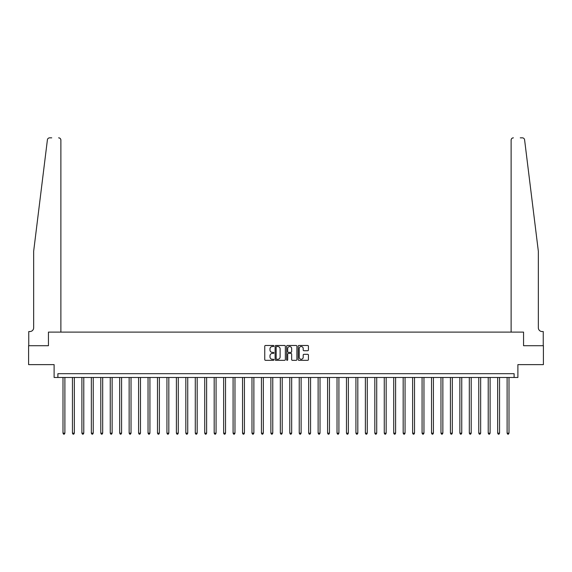 <?xml version="1.0" encoding="UTF-8"?>
<svg xmlns="http://www.w3.org/2000/svg" width="572" height="572" viewBox="0 0 572 572"><rect width="100%" height="100%" fill="white"/><g stroke="black" fill="none" stroke-linecap="round" stroke-linejoin="round"><path stroke-width="0.86" d="M273.902 346.003A0.522 0.522 0 0 0 273.387 345.481L265.501 345.481A0.744 0.744 0 0 0 264.757 346.224L264.757 359.581A0.744 0.744 0 0 0 265.501 360.324L273.387 360.324A0.522 0.522 0 0 0 273.902 359.802A0.522 0.522 0 0 0 273.387 359.28L272.365 359.28A2.374 2.374 0 0 1 269.991 356.907L269.991 355.798A2.374 2.374 0 0 1 272.365 353.417L273.387 353.417A0.522 0.522 0 0 0 273.902 352.903A0.522 0.522 0 0 0 273.387 352.381L272.365 352.381A2.374 2.374 0 0 1 269.991 350.007L269.991 348.891A2.374 2.374 0 0 1 272.365 346.518L273.387 346.518A0.522 0.522 0 0 0 273.902 346.003M307.686 350.715A0.744 0.744 0 0 0 308.43 349.971L308.43 346.224A0.744 0.744 0 0 0 307.686 345.481L298.927 345.481A0.744 0.744 0 0 0 298.191 346.224L298.191 359.581A0.744 0.744 0 0 0 298.927 360.324L307.686 360.324A0.744 0.744 0 0 0 308.43 359.581L308.43 355.055A0.744 0.744 0 0 0 307.686 354.311L303.939 354.311A0.744 0.744 0 0 0 303.196 355.055L303.196 357.3A1.988 1.988 0 0 1 301.208 359.28A1.988 1.988 0 0 1 299.227 357.3L299.227 348.505A1.988 1.988 0 0 1 301.208 346.518A1.988 1.988 0 0 1 303.196 348.505L303.196 349.971A0.744 0.744 0 0 0 303.939 350.715L307.686 350.715M51.73 137.838L49.657 137.838A2.267 2.267 0 0 0 47.404 139.825C48.742 137.452 48.742 137.452 47.404 139.825L33.662 251.23L33.662 327.763A3.782 3.782 0 0 1 29.887 331.546L28.75 331.546L28.75 345.717L48.441 345.717L28.6 345.717L28.6 364.621L54.111 364.621L54.111 377.47L57.894 377.47L57.894 373.688L514.106 373.688L514.106 377.47L517.889 377.47L517.889 364.621L543.4 364.621L543.4 345.717L523.559 345.717L523.559 332.11L511.118 332.11L511.118 140.104L511.118 332.11M60.882 332.11L60.882 140.104L60.882 332.11L48.441 332.11L48.441 345.717L48.441 332.11L523.559 332.11L523.559 345.717L543.25 345.717L543.25 331.546L542.113 331.546A3.782 3.782 0 0 1 538.338 327.763A3.782 3.782 0 0 0 542.113 331.546M285.349 346.224A0.744 0.744 0 0 0 284.606 345.481L275.854 345.481A0.744 0.744 0 0 0 275.111 346.224L275.111 359.581A0.744 0.744 0 0 0 275.854 360.324L284.606 360.324A0.744 0.744 0 0 0 285.349 359.581L285.349 346.224M287.394 345.481L296.146 345.481A0.744 0.744 0 0 1 296.889 346.224L296.889 359.581A0.744 0.744 0 0 1 296.146 360.324L292.399 360.324A0.744 0.744 0 0 1 291.656 359.581L291.656 354.161A0.744 0.744 0 0 0 290.919 353.417L288.431 353.417A0.744 0.744 0 0 0 287.687 354.161L287.687 359.802A0.522 0.522 0 0 1 287.165 360.324A0.522 0.522 0 0 1 286.651 359.802L286.651 346.224A0.744 0.744 0 0 1 287.394 345.481M57.894 377.47L514.106 377.47M276.669 346.518A0.522 0.522 0 0 0 276.147 347.04L276.147 358.766A0.522 0.522 0 0 0 276.669 359.28L277.742 359.28A2.374 2.374 0 0 0 280.123 356.907L280.123 348.891A2.374 2.374 0 0 0 277.742 346.518L276.669 346.518M291.656 348.541A1.988 1.988 0 0 0 289.675 346.56A1.988 1.988 0 0 0 287.687 348.541L287.687 351.637A0.744 0.744 0 0 0 288.431 352.381L290.919 352.381A0.744 0.744 0 0 0 291.656 351.637L291.656 348.541M62.999 377.47L62.999 433.183L64.886 433.183L64.886 377.47M64.886 433.183L64.321 434.162L63.564 434.162L62.999 433.183M60.882 140.104A2.267 2.267 0 0 0 58.609 137.838C59.981 137.981 60.732 138.731 60.882 140.104M33.662 327.763A3.782 3.782 0 0 1 29.887 331.546M533.383 211.082L524.596 139.825C523.258 137.452 523.258 137.452 524.596 139.825L538.338 251.23L538.338 327.763M520.27 137.838L522.343 137.838A2.267 2.267 0 0 1 524.596 139.825M513.391 137.838A2.267 2.267 0 0 0 511.118 140.104C511.268 138.731 512.019 137.981 513.391 137.838M72.444 377.47L72.444 433.183L74.331 433.183L74.331 377.47M74.331 433.183L73.767 434.162L73.009 434.162L72.444 433.183M81.896 377.47L81.896 433.183L83.784 433.183L83.784 377.47M83.784 433.183L83.219 434.162L82.461 434.162L81.896 433.183M91.341 377.47L91.341 433.183L93.236 433.183L93.236 377.47M93.236 433.183L92.664 434.162L91.913 434.162L91.341 433.183M100.794 377.47L100.794 433.183L102.681 433.183L102.681 377.47M102.681 433.183L102.116 434.162L101.358 434.162L100.794 433.183M110.246 377.47L110.246 433.183L112.133 433.183L112.133 377.47M112.133 433.183L111.569 434.162L110.811 434.162L110.246 433.183M119.691 377.47L119.691 433.183L121.579 433.183L121.579 377.47M121.579 433.183L121.014 434.162L120.256 434.162L119.691 433.183M129.143 377.47L129.143 433.183L131.031 433.183L131.031 377.47M131.031 433.183L130.466 434.162L129.708 434.162L129.143 433.183M138.588 377.47L138.588 433.183L140.483 433.183L140.483 377.47M140.483 433.183L139.911 434.162L139.16 434.162L138.588 433.183M148.041 377.47L148.041 433.183L149.928 433.183L149.928 377.47M149.928 433.183L149.363 434.162L148.606 434.162L148.041 433.183M157.486 377.47L157.486 433.183L159.381 433.183L159.381 377.47M159.381 433.183L158.809 434.162L158.058 434.162L157.486 433.183M166.938 377.47L166.938 433.183L168.826 433.183L168.826 377.47M168.826 433.183L168.261 434.162L167.503 434.162L166.938 433.183M176.39 377.47L176.39 433.183L178.278 433.183L178.278 377.47M178.278 433.183L177.713 434.162L176.955 434.162L176.39 433.183M185.836 377.47L185.836 433.183L187.73 433.183L187.73 377.47M187.73 433.183L187.158 434.162L186.4 434.162L185.836 433.183M195.288 377.47L195.288 433.183L197.176 433.183L197.176 377.47M197.176 433.183L196.611 434.162L195.853 434.162L195.288 433.183M204.733 377.47L204.733 433.183L206.628 433.183L206.628 377.47M206.628 433.183L206.056 434.162L205.305 434.162L204.733 433.183M214.185 377.47L214.185 433.183L216.073 433.183L216.073 377.47M216.073 433.183L215.508 434.162L214.75 434.162L214.185 433.183M223.638 377.47L223.638 433.183L225.525 433.183L225.525 377.47M225.525 433.183L224.96 434.162L224.203 434.162L223.638 433.183M233.083 377.47L233.083 433.183L234.97 433.183L234.97 377.47M234.97 433.183L234.406 434.162L233.648 434.162L233.083 433.183M242.535 377.47L242.535 433.183L244.423 433.183L244.423 377.47M244.423 433.183L243.858 434.162L243.1 434.162L242.535 433.183M251.98 377.47L251.98 433.183L253.875 433.183L253.875 377.47M253.875 433.183L253.303 434.162L252.552 434.162L251.98 433.183M261.433 377.47L261.433 433.183L263.32 433.183L263.32 377.47M263.32 433.183L262.755 434.162L261.997 434.162L261.433 433.183M270.878 377.47L270.878 433.183L272.772 433.183L272.772 377.47M272.772 433.183L272.2 434.162L271.45 434.162L270.878 433.183M280.33 377.47L280.33 433.183L282.218 433.183L282.218 377.47M282.218 433.183L281.653 434.162L280.895 434.162L280.33 433.183M289.782 377.47L289.782 433.183L291.67 433.183L291.67 377.47M291.67 433.183L291.105 434.162L290.347 434.162L289.782 433.183M299.227 377.47L299.227 433.183L301.122 433.183L301.122 377.47M301.122 433.183L300.55 434.162L299.8 434.162L299.227 433.183M308.68 377.47L308.68 433.183L310.567 433.183L310.567 377.47M310.567 433.183L310.003 434.162L309.245 434.162L308.68 433.183M318.125 377.47L318.125 433.183L320.02 433.183L320.02 377.47M320.02 433.183L319.448 434.162L318.697 434.162L318.125 433.183M327.577 377.47L327.577 433.183L329.465 433.183L329.465 377.47M329.465 433.183L328.9 434.162L328.142 434.162L327.577 433.183M337.03 377.47L337.03 433.183L338.917 433.183L338.917 377.47M338.917 433.183L338.352 434.162L337.594 434.162L337.03 433.183M346.475 377.47L346.475 433.183L348.362 433.183L348.362 377.47M348.362 433.183L347.797 434.162L347.04 434.162L346.475 433.183M355.927 377.47L355.927 433.183L357.815 433.183L357.815 377.47M357.815 433.183L357.25 434.162L356.492 434.162L355.927 433.183M365.372 377.47L365.372 433.183L367.267 433.183L367.267 377.47M367.267 433.183L366.695 434.162L365.944 434.162L365.372 433.183M374.824 377.47L374.824 433.183L376.712 433.183L376.712 377.47M376.712 433.183L376.147 434.162L375.389 434.162L374.824 433.183M384.27 377.47L384.27 433.183L386.164 433.183L386.164 377.47M386.164 433.183L385.599 434.162L384.842 434.162L384.27 433.183M393.722 377.47L393.722 433.183L395.609 433.183L395.609 377.47M395.609 433.183L395.045 434.162L394.287 434.162L393.722 433.183M403.174 377.47L403.174 433.183L405.062 433.183L405.062 377.47M405.062 433.183L404.497 434.162L403.739 434.162L403.174 433.183M412.619 377.47L412.619 433.183L414.514 433.183L414.514 377.47M414.514 433.183L413.942 434.162L413.191 434.162L412.619 433.183M422.072 377.47L422.072 433.183L423.959 433.183L423.959 377.47M423.959 433.183L423.394 434.162L422.637 434.162L422.072 433.183M431.517 377.47L431.517 433.183L433.412 433.183L433.412 377.47M433.412 433.183L432.84 434.162L432.089 434.162L431.517 433.183M440.969 377.47L440.969 433.183L442.857 433.183L442.857 377.47M442.857 433.183L442.292 434.162L441.534 434.162L440.969 433.183M450.421 377.47L450.421 433.183L452.309 433.183L452.309 377.47M452.309 433.183L451.744 434.162L450.986 434.162L450.421 433.183M459.867 377.47L459.867 433.183L461.754 433.183L461.754 377.47M461.754 433.183L461.189 434.162L460.431 434.162L459.867 433.183M469.319 377.47L469.319 433.183L471.206 433.183L471.206 377.47M471.206 433.183L470.642 434.162L469.884 434.162L469.319 433.183M478.764 377.47L478.764 433.183L480.659 433.183L480.659 377.47M480.659 433.183L480.087 434.162L479.336 434.162L478.764 433.183M488.216 377.47L488.216 433.183L490.104 433.183L490.104 377.47M490.104 433.183L489.539 434.162L488.781 434.162L488.216 433.183M497.669 377.47L497.669 433.183L499.556 433.183L499.556 377.47M499.556 433.183L498.991 434.162L498.233 434.162L497.669 433.183M507.114 377.47L507.114 433.183L509.001 433.183L509.001 377.47M509.001 433.183L508.436 434.162L507.679 434.162L507.114 433.183"/></g></svg>
